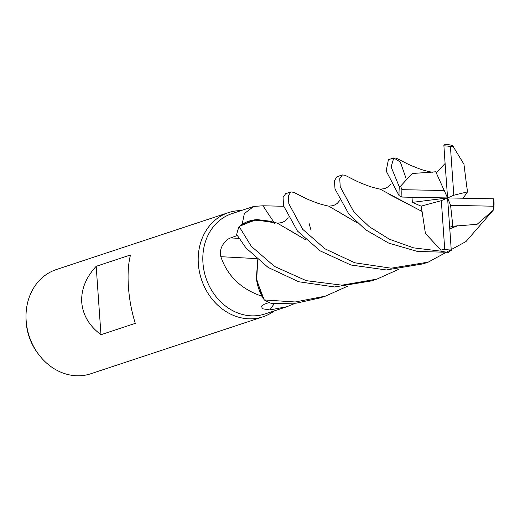<?xml version="1.0" encoding="UTF-8"?>
<svg xmlns="http://www.w3.org/2000/svg" width="520" height="520" viewBox="0 0 520 520"><rect width="100%" height="100%" fill="white"/><g stroke="black" fill="none" stroke-linecap="round" stroke-linejoin="round"><path stroke-width="0.78" d="M347.685 286.156L325.462 296.127L295.191 301.977L264.257 299.942L256.666 280.267L257.731 259.766L256.666 280.261L264.219 299.884L262.119 296.348A52.819 44.889 71.7 0 0 262.125 296.355M257.972 219.589A43.661 37.102 71.7 0 0 257.4 219.609A43.661 37.102 71.7 0 0 242.164 224.263L244.342 213.59L253.695 206.44L231.946 213.636A52.819 44.889 71.7 0 0 202.95 262.873A52.819 44.889 71.7 0 0 265.122 313.924L286.871 306.728L269.854 309.933L262.334 308.75L261.547 306.046L264.446 304.187L269.178 302.503M295.308 303.264L286.871 306.728M261.969 296.244A52.819 44.889 71.7 0 0 262.119 296.348L256.38 278.356A43.661 37.102 71.7 0 0 261.969 296.244C241.241 289.257 227.533 276.075 220.831 256.698C218.296 247.332 226.453 239.005 230.698 237.919L237.231 235.528M241.131 210.6A54.873 46.638 71.7 0 0 228.469 212.615A54.873 46.638 71.7 0 0 198.341 263.776A54.873 46.638 71.7 0 0 262.938 316.817A54.873 46.638 71.7 0 0 274.307 310.889M228.469 212.615L56.284 269.575A54.873 46.638 71.7 0 0 26 316.322A54.873 46.638 71.7 0 0 26.156 320.736A54.873 46.638 71.7 0 0 38.571 354.309A54.873 46.638 71.7 0 0 90.753 373.776L262.938 316.817M96.187 266.318L130.507 254.963C128.271 263.49 127.576 274.137 128.421 286.904C129.363 299.721 131.657 311.877 135.291 323.356L100.971 334.711C89.252 325.904 82.843 315.114 81.744 302.341C81.049 289.53 85.865 277.524 96.187 266.318L100.971 334.711M26 316.322L26 317.844A50.915 43.27 71.7 0 0 26.143 321.939A50.915 43.27 71.7 0 0 37.661 353.087L38.571 354.309M220.916 256.925L220.831 256.698A929.006 97.071 0.4 0 1 256.392 258.622M272.857 222.469L255.197 219.797L239.174 226.48L242.086 224.425A52.819 44.889 71.7 0 1 242.164 224.263M257.719 259.753L256.38 278.356M274.255 303.713A929.006 663.793 -90.4 0 0 269.854 309.933M308.945 222.787L311.038 230.289M274.131 222.436A929.006 258.733 84.7 0 1 263.016 205.784L283.686 206.271M253.695 206.44L263.016 205.784M269.048 221.078L257.4 219.609L242.086 224.425M274.976 223.444L274.573 223.249M274.521 223.223L273.767 222.872M264.257 299.942A54.873 46.638 71.7 0 0 271.577 303.505L296.465 303.134L320.079 297.908L325.462 296.127M451.951 145.359A54.873 46.638 71.7 0 0 444.243 144.222L443.918 145.853A52.819 44.889 71.7 0 1 450.411 146.51L453.005 146.211L451.951 145.359M239.129 226.519A54.873 46.638 71.7 0 0 236.691 234.546L246.019 248.001L268.093 267.423L298.662 281.743L334.607 286.969L371.475 280.911L376.857 279.13L341.939 285.168L306.286 280.67L274.547 266.461L251.258 246.266L239.129 226.519L253.377 220.071L269.224 221.136M399.081 269.152L376.857 279.13M441.129 251.192L413.601 247.864L389.435 239.233L369.343 226.746L354.049 212.264L340.223 186.739L339.736 178.705L342.387 174.935L337.006 176.709L334.418 180.681L335.017 189.026L348.81 214L365.671 229.801L388.765 243.139L417.359 251.427L448.838 252.33L451.23 250.016A52.819 44.889 71.7 0 1 444.73 249.366L440.921 250.068L441.129 251.192A54.873 46.638 71.7 0 0 448.838 252.33M290.992 191.932L285.617 193.713L283.069 197.483L283.569 205.816L297.414 230.997L320.255 250.926L350.922 264.999L386.412 269.964L422.871 263.906L428.253 262.125L391.163 268.197L354.776 262.788L324.922 248.787L302.653 229.268L288.834 203.749L288.353 195.65L290.992 191.932L293.599 192.29M493.747 209.625A54.873 46.638 71.7 0 0 494 200.915L493.155 198.828A52.819 44.889 71.7 0 0 493.155 198.828A52.819 44.889 71.7 0 1 493.214 206.2L493.356 210.106L493.747 209.625L465.998 241.534L428.253 262.125M393.783 157.93L388.401 159.712L386.159 170.983L399.081 195.644L401.986 197.047A52.819 44.889 71.7 0 1 401.986 197.028A52.819 44.889 71.7 0 1 401.928 189.677L400.569 186.167L399.334 186.933L391.131 166.92L393.783 157.93L400.361 162.065L405.906 177.944M431.288 172.211L412.276 173.472L400.569 186.167M443.892 145.516L444.652 157.209M450.509 238.992L447.571 197.938L435.767 171.775L431.249 172.139M445.107 163.482L436.248 172.796M449.67 227.233L452.868 226.252L457.541 225.836L449.781 228.8M357.234 222.879L328.718 206.135C317.772 203.801 315.289 202.202 309.225 199.914C304.798 198.153 298.5 194.584 293.488 192.238M451.25 250.354L450.489 238.667M457.529 225.752L449.781 228.852M357.299 222.937L337.422 211.12M457.554 225.894L477.12 224.302L493.356 210.106M493.454 198.835L483.216 198.569M285.87 228.02L305.838 239.876M463.132 198.211L467.512 191.88L466.798 186.556M466.752 186.576L463.957 164.262L453.005 146.211M305.909 239.941L277.322 223.139L269.048 221.084M401.687 197.041L411.925 197.308M412.009 197.308L412.36 202.378L421.122 206.147L421.993 211.412L388.869 194.155M342.387 174.935L344.935 175.26M422.071 211.386L425.432 233.513L440.921 250.068M421.935 211.432L380.113 189.137C369.616 186.927 366.522 185.159 360.653 182.923C356.285 181.194 349.303 177.287 344.884 175.24M444.561 190.522L401.928 189.677M483.503 198.575L447.571 197.938L441.324 200.661L444.73 249.366M411.638 197.301L447.571 197.938L450.58 205.355L493.214 206.2M399.334 186.933A54.873 46.638 71.7 0 0 399.081 195.644M444.632 156.877L447.571 197.938L412.36 202.378M421.122 206.147L441.324 200.661M452.868 226.252L450.58 205.355M447.571 197.938L453.817 195.214L467.512 191.88M453.817 195.214L450.411 146.51M238.908 238.362A924.69 96.623 0.4 0 0 230.698 237.919M431.509 172.133C420.082 169.65 418.646 168.376 412.165 165.977C407.784 164.255 401.323 160.602 396.286 158.236M431.165 172.127L432.556 172.211M328.933 206.18L333.56 205.582L337.129 203.535L339.579 200.727M277.537 223.184L282.165 222.58L285.649 220.61L288.19 217.731M380.328 189.183L384.956 188.578L388.525 186.531L390.981 183.722"/></g></svg>
